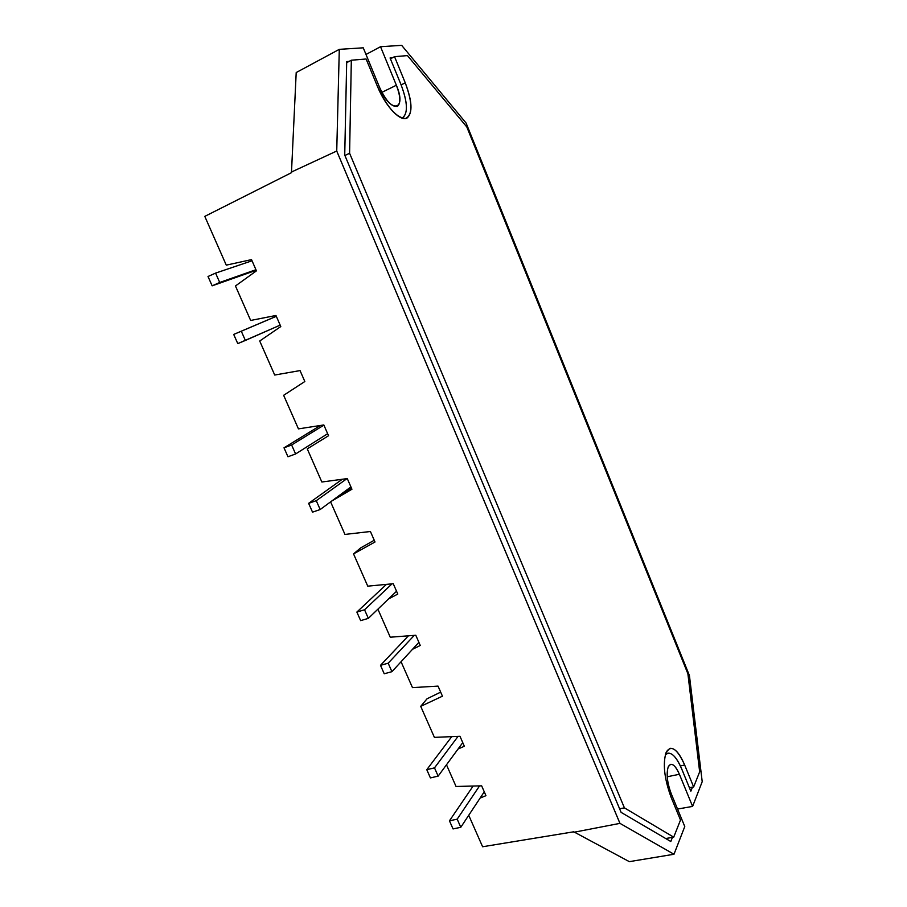 <?xml version="1.0" encoding="UTF-8"?>
<svg xmlns="http://www.w3.org/2000/svg" width="907" height="907" viewBox="0 0 907 907"><rect width="100%" height="100%" fill="white"/><g stroke="black" fill="none" stroke-linecap="round" stroke-linejoin="round"><path stroke-width="1.36" d="M684.66 765.009C679.626 753.275 674.695 747.719 669.865 748.354L666.226 752.118C662.609 763.411 664.241 778.467 671.101 797.276L680.499 820.041L673.708 837.161L624.413 807.865L349.592 153.249L351.326 60.213L366.122 59L377.437 86.392C387.096 107.23 396.484 117.921 405.61 118.477C412.787 114.826 412.662 102.945 405.259 82.843L394.545 56.665L407.458 55.599L466.822 126.98L687.891 673.742L699.66 771.823L693.651 786.947L684.66 765.009C677.325 748.853 671.18 744.556 666.226 752.118C662.609 763.411 664.241 778.467 671.101 797.276L680.499 820.041L673.708 837.161L665.715 838.522L673.708 837.161L624.413 807.865L349.592 153.249L344.909 155.516L349.592 153.249L351.326 60.213L346.678 62.685L351.326 60.213L366.122 59L377.437 86.392C385.69 106.901 400.905 122.547 407.311 117.831C412.81 112.615 412.129 100.949 405.259 82.843L401.109 84.884L405.259 82.843L394.545 56.665L390.429 58.83L394.545 56.665L407.458 55.599L466.822 126.98L687.891 673.742L699.66 771.823L693.651 786.947L689.399 787.718L693.651 786.947L684.66 765.009L680.375 765.905L684.66 765.009M619.606 808.772L624.413 807.865L619.606 808.772M397.583 106.255C392.096 107.525 386.11 101.244 379.602 87.423L363.253 47.822L339.297 49.352L336.735 151.016L291.498 172.013L296.204 72.549L339.297 49.352L296.204 72.549L291.498 172.013L336.724 151.027L619.946 823.363L573.961 832.252L619.969 823.363L336.735 151.016L619.946 823.363L673.992 854.258L629.322 861.65L573.757 831.798L629.322 861.65L673.992 854.258L684.774 826.538L671.203 793.67C667.121 782.526 666.157 773.535 668.289 766.698C671.248 762.027 674.944 764.556 679.4 774.272L692.597 806.414L702.211 781.687L689.422 675.522L702.211 781.687L692.597 806.414L679.4 774.272L667.223 776.766L679.4 774.272C676.373 767.277 673.425 763.966 670.534 764.34L668.289 766.698C666.157 773.535 667.121 782.526 671.203 793.67L684.774 826.538L673.992 854.258L619.969 823.363L336.735 151.016L339.297 49.352L363.253 47.822L379.602 87.423C390.316 114.055 407.436 110.869 396.37 85.247L380.532 46.711L401.665 45.35L466.085 123.023L689.422 675.522L466.085 123.023L401.665 45.35L380.532 46.711L365.997 54.465L380.532 46.711L396.37 85.247L381.904 92.344L396.37 85.247C400.486 96.119 400.894 103.115 397.583 106.255L397.119 106.482M250.661 320.454L235.457 285.966L256.432 270.853L235.457 285.966L250.661 320.454L275.955 315.477L280.796 326.565L259.719 341.009L280.796 326.565L275.955 315.477L250.661 320.454M274.708 375.033L259.719 341.009L274.708 375.033L300.047 370.589L304.831 381.518L283.642 395.305L304.831 381.518L300.047 370.589L274.708 375.033M298.437 428.875L283.642 395.305L298.437 428.875L323.822 424.952L328.538 435.734L307.258 448.874L328.538 435.734L323.822 424.952L298.437 428.875M321.849 482.002L307.258 448.874L321.849 482.002L347.279 478.59L351.939 489.224L331.633 501.106L351.939 489.224L347.279 478.59L321.849 482.002M344.955 534.427L330.602 501.866L344.955 534.427L370.419 531.502L375.01 542.001L353.537 553.905L360.703 547.873L374.251 540.243L360.703 547.873L353.537 553.905L375.01 542.001L370.419 531.502L344.955 534.427M482.603 846.753L468.738 815.28L482.603 846.753L573.757 831.798L482.603 846.753M456.04 786.471L446.482 764.782L456.04 786.471L481.651 785.836L485.948 795.666L480.109 798.092L485.948 795.666L481.651 785.836L456.04 786.471M420.723 706.349L427.027 698.787L440.666 692.132L427.027 698.787L420.723 706.349L442.446 696.191L420.723 706.349L434.396 737.368L459.985 736.291L464.339 746.257L458.069 749.012L464.339 746.257L459.985 736.291L434.396 737.368L420.723 706.349M412.47 687.619L401.064 661.736L412.47 687.619L438.036 686.1L442.446 696.191L438.036 686.1L412.47 687.619M390.259 637.213L377.902 609.175L390.259 637.213L415.791 635.251L420.258 645.467L412.492 649.321L420.258 645.467L415.791 635.251L390.259 637.213M367.754 586.16L353.537 553.905L367.754 586.16L393.253 583.723L397.788 594.074L388.536 598.937L397.788 594.074L393.253 583.723L367.754 586.16M226.274 265.139L204.789 216.376L291.725 172.557L204.789 216.376L226.274 265.139L251.522 259.617L256.432 270.853L251.522 259.617L226.274 265.139M351.519 488.283L339.116 495.596L351.519 488.283M396.676 591.534L395.633 592.101L396.676 591.534M344.728 155.086L621.125 812.389L670.795 841.503L672.438 837.376L670.795 841.503L621.125 812.389L344.728 155.086L346.701 61.585L344.728 155.086M665.228 755.043C670.046 750.463 675.522 755.077 681.679 768.875L690.839 791.221L692.46 787.163L690.839 791.221L681.679 768.875C676.928 757.833 672.268 752.617 667.699 753.207L665.228 755.043M392.459 57.765L390.067 57.957L401.019 84.646C407.855 102.888 408.173 114.044 401.982 118.114L402.901 117.683C408.127 112.74 407.504 101.731 401.019 84.646L390.067 57.957L392.459 57.765M349.127 61.381L346.701 61.585L349.127 61.381M692.597 806.414L677.552 809.055L692.597 806.414M479.554 785.893L457.185 819.157L449.453 820.812L473.114 786.052L449.453 820.812L453.058 828.93L460.79 827.297L484.259 791.811L460.79 827.297L457.185 819.157L449.453 820.812L453.058 828.93L460.79 827.297L457.185 819.157L479.554 785.893M458.046 736.371L434.498 767.866L426.778 769.68L451.754 736.643L426.778 769.68L430.417 777.911L438.149 776.12L462.751 742.64L438.149 776.12L434.498 767.866L426.778 769.68L430.417 777.911L438.149 776.12L434.498 767.866L458.046 736.371M323.901 425.134L291.635 444.997L284.004 447.82L320.454 425.474L284.004 447.82L287.961 456.754L295.603 453.965L327.654 433.705L295.603 453.965L291.635 444.997L284.004 447.82L287.961 456.754L295.603 453.965L291.635 444.997L323.901 425.134M346.973 478.624L316.271 500.687L308.629 503.34L342.324 479.247L308.629 503.34L312.53 512.149L320.182 509.53L350.918 486.912L320.182 509.53L316.271 500.687L308.629 503.34L312.53 512.149L320.182 509.53L316.271 500.687L346.973 478.624M276.318 316.316L233.7 334.422L276.306 316.282L233.7 334.422L237.781 343.617L280.172 325.125L245.366 340.442L241.296 331.225L233.7 334.422L237.781 343.617L245.366 340.442L241.296 331.225L276.318 316.316M414.272 635.365L388.173 663.198L380.487 665.33L408.399 635.818L380.487 665.33L384.228 673.776L391.926 671.679L418.898 642.349L391.926 671.679L388.173 663.198L380.487 665.33L384.228 673.776L391.926 671.679L388.173 663.198L414.272 635.365M392.028 583.836L364.546 609.776L356.859 612.066L386.45 584.369L356.859 612.066L360.657 620.637L368.344 618.37L396.54 591.228L368.344 618.37L364.546 609.776L356.859 612.066L360.657 620.637L368.344 618.37L364.546 609.776L392.028 583.836M252.033 260.785L215.571 273.109L208.009 276.499L212.147 285.83L255.933 269.719L219.721 282.462L215.571 273.109L208.009 276.499L212.147 285.83L256.182 270.286L212.147 285.83L219.721 282.462L215.571 273.109L252.033 260.785M407.3 117.831L406.529 118.216M667.699 753.207L665.636 753.626"/></g></svg>
